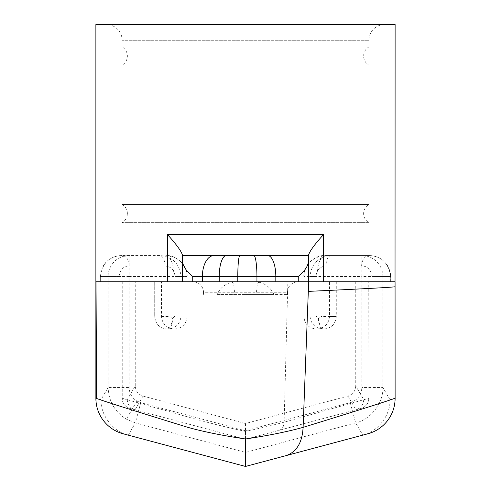 <?xml version="1.0" encoding="UTF-8"?>
<svg xmlns="http://www.w3.org/2000/svg" width="491" height="491" viewBox="0 0 491 491"><rect width="100%" height="100%" fill="white"/><g stroke="black" fill="none" stroke-linecap="round" stroke-linejoin="round"><path stroke-width="0.37" stroke-dasharray="2.46 1.84" d="M127.378 213.542A10.501 10.501 0 0 0 122.13 204.446L368.87 204.446L122.13 204.446L122.13 65.143L368.87 65.143L368.87 204.446A10.501 10.501 0 0 0 368.87 222.632L122.13 222.632A10.501 10.501 0 0 0 127.378 213.542M384.619 24.55A15.749 15.749 0 0 0 368.87 40.299L122.13 40.299L368.87 40.299L368.87 46.958A10.501 10.501 0 0 0 368.87 65.143L122.13 65.143A10.501 10.501 0 0 0 122.13 46.958L368.87 46.958L122.13 46.958L122.13 40.299A15.749 15.749 0 0 0 106.381 24.55L384.619 24.55L106.381 24.55M119 276.537L100.336 276.537L100.336 281.791L100.348 276.537L108.137 276.537L108.137 387.467C108.646 401.233 114.728 411.796 126.383 419.148L135.344 422.892L140.764 402.669L136.921 401.067C131.926 397.919 129.323 393.383 129.115 387.467L129.115 276.537L174.041 276.537L174.041 329.038C166.461 328.215 162.275 324.011 161.478 316.437L161.478 281.791L96.015 281.791L170.07 281.791L170.07 316.437L172.089 318.536L172.568 318.536L175.091 315.909L175.091 276.537C174.28 269.946 170.917 266.441 164.994 266.042L129.36 266.042C123.836 265.87 120.381 269.369 119 276.537L119 281.791M128.335 435.167L135.344 422.892L245.5 452.407L245.5 466.45L128.212 435.13C113.286 431.957 100.219 414.895 101.036 399.643L108.137 387.467L129.115 387.467M372 281.791L372 276.537C370.601 269.356 367.151 265.858 361.64 266.042A10.501 7.494 -90 0 1 369.134 255.541L325.171 255.541L369.134 255.541C381.495 256.087 388.669 263.09 390.652 276.537L390.664 281.791L167.437 281.791M336.292 281.791L336.286 316.437C335.519 324.103 331.308 328.307 323.643 329.038L316.407 329.038L323.643 329.038C330.977 328.252 335.065 325.502 336.292 316.437L320.93 316.437L320.93 281.791M234.446 292.286C234.281 285.915 233.36 282.417 231.684 281.791L193 281.791A10.501 10.501 0 0 1 203.501 292.286L245.5 291.955L287.499 292.286A10.501 10.501 0 0 1 297.994 281.791L193 281.791M297.994 281.791L294.508 281.791M217.151 294.385L273.849 294.385L217.151 294.385A20.996 20.996 0 0 1 236.398 281.791L254.602 281.791L236.398 281.791M273.849 294.385A20.996 20.996 0 0 0 254.602 281.791M245.5 294.385L287.499 294.385L245.5 294.385M395.12 398.275L389.958 399.643C390.775 414.895 377.714 431.957 362.788 435.13L355.65 422.892L350.236 402.669L245.5 430.736L245.5 452.407L355.65 422.892C370.588 419.737 383.674 402.706 382.863 387.467L382.863 276.537L390.664 276.537L390.652 281.791L394.985 281.791L294.532 281.791M127.261 399.643C127.605 404.75 130.189 408.125 135.025 409.782L245.5 439.279L129.919 408.42L135.062 409.795L143.016 396.071C138.174 394.426 135.59 391.051 135.252 385.932L127.261 399.643L122.13 398.275L156.709 408.119C177.865 413.637 199.794 421.438 245.506 431.429C260.469 428.189 273.34 425.108 284.117 422.192L368.87 398.275L368.759 281.791M129.919 408.42A10.501 10.501 0 0 1 122.13 398.275L122.13 222.632L368.87 222.632L368.851 281.791C368.858 283.117 368.864 283.117 368.864 281.791L368.87 398.275A10.501 10.501 0 0 1 361.075 408.42L245.5 439.279L245.5 423.53L347.978 396.071L355.938 409.795L361.075 408.42M98.31 281.791L116.76 281.791M323.563 281.791L315.707 281.791M371.116 281.791L395.04 281.791M256.554 292.286C256.713 285.915 257.64 282.417 259.316 281.791L354.379 281.791M279.238 430.269C282.264 429.251 283.89 426.556 284.117 422.192L287.861 281.791L191.68 281.791M181.541 281.791L136.627 281.791M172.089 318.536A10.501 4.738 -90 0 1 167.351 329.038L174.593 329.038L167.351 329.038C159.692 328.307 155.481 324.109 154.714 316.437L154.714 281.791L161.478 281.791M154.714 281.791L170.07 281.791M164.994 266.042A10.501 5.192 90 0 0 159.802 255.541L121.866 255.541L159.802 255.541C172.507 256.597 179.589 263.593 181.038 276.537L181.038 315.909C180.234 323.913 175.839 328.289 167.867 329.038A10.501 4.707 -90 0 0 172.568 318.536M174.593 329.038C182.468 328.203 186.654 323.827 187.157 315.909L187.157 276.537L186.746 272.388L185.42 268.215L183.358 264.569L180.516 261.304L174.968 257.56L165.829 255.541C176.379 254.602 188.108 266.147 187.157 276.537L175.091 276.537M100.336 276.537L100.348 276.537C102.312 263.096 109.487 256.093 121.866 255.541A10.501 7.494 90 0 1 129.36 266.042M361.64 266.042L325.999 266.042C320.083 266.441 316.72 269.946 315.909 276.537L315.909 315.909L318.426 318.536A10.501 4.707 90 0 0 323.133 329.038C315.154 328.283 310.76 323.907 309.962 315.909L309.962 276.537L303.843 276.537C302.892 266.147 314.621 254.602 325.171 255.541C320.218 256.873 317.481 263.876 316.959 276.537L361.879 276.537L361.879 387.467C361.382 395.138 357.497 400.208 350.236 402.669M315.909 276.537L309.962 276.537C311.435 263.575 318.512 256.572 331.198 255.541A10.501 5.192 -90 0 0 325.999 266.042M101.036 399.643L95.88 398.275M95.88 24.55L395.12 24.55M245.5 466.45L367.851 433.78M135.252 385.932L135.252 281.791M245.506 431.429L245.5 439.279L355.969 409.782C360.805 408.125 363.395 404.75 363.733 399.643L355.742 385.932L355.742 281.791M143.016 396.071L245.5 423.53M355.742 385.932C355.41 391.051 352.82 394.426 347.978 396.071M165.829 255.541C170.782 256.873 173.519 263.876 174.041 276.537L187.163 276.537L187.163 316.462L187.157 315.909L175.091 315.909M336.286 281.791L336.286 316.437L329.516 316.437L329.516 281.791M315.909 315.909L303.843 315.909L303.831 316.462L303.831 276.537L303.843 315.909C304.346 323.827 308.532 328.203 316.407 329.038M329.516 316.437C328.725 324.011 324.539 328.215 316.959 329.038L316.91 329.038M318.426 318.536L318.911 318.536L320.93 316.437M308.495 255.203L308.495 255.541L267.656 255.541M308.495 260.899L308.495 281.791M182.505 255.203L182.505 255.541M182.505 260.911L182.505 281.791M318.911 318.536A10.501 4.738 90 0 0 323.643 329.038M389.958 399.643L382.863 387.467L361.879 387.467M136.921 401.067L126.383 419.148M287.499 294.385L287.499 292.286L203.501 292.286L203.501 294.385M135.062 409.795L130.023 408.444A10.501 10.489 105 0 1 122.241 398.299L122.241 281.791M123.247 433.805A36.751 36.715 105 0 1 96.015 398.299L96.015 281.791M362.665 435.167L367.753 433.805A36.751 36.715 75 0 0 394.985 398.299L394.985 281.791M129.115 255.541A20.996 20.978 -90 0 0 108.137 276.537L129.115 276.537L129.115 255.541M382.863 276.537A20.996 20.978 90 0 0 361.879 255.541L361.879 276.537L382.863 276.537M355.938 409.795L360.977 408.444A10.501 10.489 75 0 0 368.759 398.299L363.733 399.643M161.478 316.437L170.07 316.437M369.134 255.541C373.111 255.602 376.517 256.443 379.359 258.063C383.655 259.739 388.455 266.613 388.08 266.57C390.136 271.063 390.996 274.389 390.664 276.537L372 276.537M316.959 329.038L316.959 276.537L303.831 276.537L304.254 272.388L305.58 268.215L307.636 264.569L310.484 261.304L316.032 257.56L325.171 255.541M245.5 430.736L140.764 402.669M121.866 255.541C117.975 255.547 114.464 256.443 111.347 258.223C107.621 260.218 104.81 263.01 102.914 266.588M167.351 329.038C163.957 328.817 161.404 327.957 159.698 326.466C157.114 324.95 155.451 321.611 154.708 316.437L154.708 281.791"/><path stroke-width="0.74" d="M191.68 281.791L308.686 281.791L303.1 427.36C358.215 410.378 388.737 400.711 394.66 398.342L395.12 398.275L395.071 281.791L308.686 281.791M294.508 281.791L323.563 281.791L323.563 234.538C314.682 244.303 309.661 251.189 308.495 255.203L308.495 281.791L298.27 281.791M395.12 398.275A36.751 36.751 0 0 1 367.851 433.78L245.5 466.45L123.149 433.78A36.751 36.751 0 0 1 95.88 398.275L95.88 24.55L395.12 24.55L395.04 281.791M96.052 281.791L98.31 281.791M116.76 281.791L136.627 281.791M354.379 281.791L371.116 281.791M294.532 281.791L287.861 281.791M182.505 255.541L182.505 260.911L182.505 255.541L267.656 255.541L182.505 255.541L182.505 255.203C181.339 251.189 176.318 244.303 167.437 234.538L167.437 281.791L182.505 281.791L96.021 281.791L96.586 398.44C103.104 400.963 133.54 410.605 187.893 427.354C203.875 431.816 223.08 435.689 245.518 438.972C267.963 435.646 287.155 431.773 303.1 427.36C302.29 442.618 296.595 452.039 286.014 455.63M275.819 281.791L275.819 276.537A20.996 8.163 90 0 0 267.656 255.541L308.495 255.541L308.495 260.899C308.28 265.827 304.868 271.038 298.27 276.537L192.73 276.537L192.73 281.791L181.541 281.791M315.707 281.791L308.495 281.791M95.88 398.275L96.586 398.44M245.5 466.45L245.518 438.972M182.505 281.791L182.505 260.911C182.72 265.827 186.132 271.038 192.73 276.537M167.437 234.538L323.563 234.538M395.052 286.756C391.953 287.333 363.107 288.868 308.52 291.372M213.99 255.541A20.996 11.631 90 0 0 202.366 276.537L202.366 281.791M226.296 255.541A20.996 7.077 90 0 0 219.219 276.537L219.219 281.791M239.89 255.541A20.996 2.099 90 0 0 237.791 276.537L237.791 281.791M253.835 255.541A20.996 3.099 90 0 1 256.934 276.537L256.934 281.791M298.27 281.785L298.27 276.537"/></g></svg>
